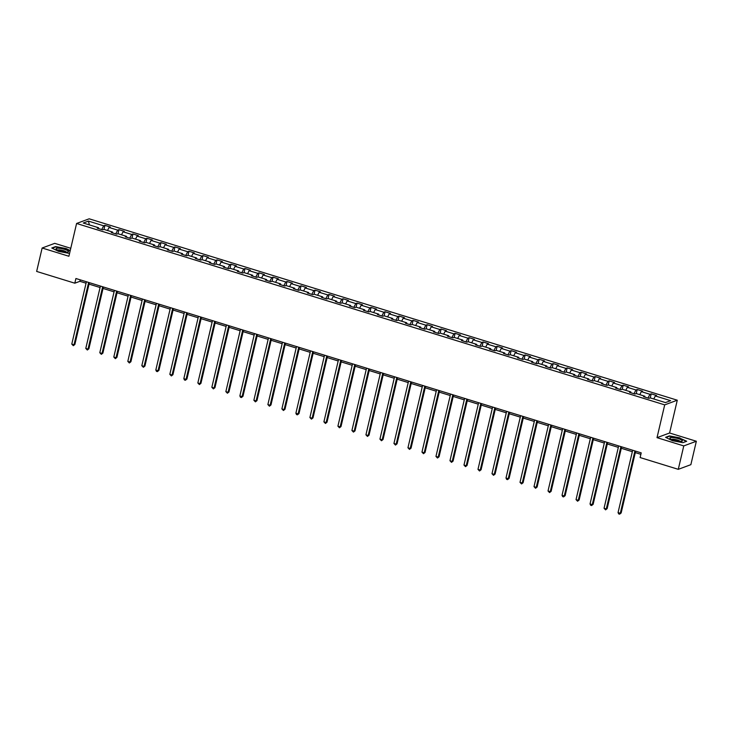 <?xml version="1.0" encoding="UTF-8"?>
<svg xmlns="http://www.w3.org/2000/svg" width="733" height="733" viewBox="0 0 733 733"><rect width="100%" height="100%" fill="white"/><g stroke="black" fill="none" stroke-linecap="round" stroke-linejoin="round"><path stroke-width="1.1" d="M70.771 248.295L54.718 243.347L42.138 248.011L36.65 271.43L74.812 283.195L79.906 281.307L86.063 283.204M677.283 400.209L89.169 218.81L76.589 223.473L664.703 404.873L677.283 400.209L669.596 432.992L657.015 437.656L683.77 445.911L696.35 441.248L669.596 432.992M696.35 441.248L690.862 464.667L678.282 469.331L683.77 445.911M98.653 228.604L98.524 227.725L97.278 228.183L102.666 229.841L103.912 229.383L112.525 232.04L111.288 232.508L116.675 234.166L117.912 233.708L126.534 236.365L125.297 236.823L130.685 238.491L131.922 238.023L140.544 240.681L139.297 241.148L144.685 242.806L145.931 242.348L154.553 245.005L153.307 245.463L158.695 247.131L159.941 246.664L168.553 249.321L167.316 249.788L172.704 251.446L173.941 250.988L182.563 253.645L181.326 254.104L186.713 255.771L187.95 255.304L196.572 257.97L195.326 258.428L200.714 260.087L201.96 259.629L210.582 262.286L209.336 262.744L214.723 264.411L215.969 263.944L224.582 266.61L223.345 267.069L228.733 268.727L229.97 268.269L238.591 270.926L237.355 271.384L242.742 273.052L243.979 272.584L252.601 275.251L251.355 275.709L256.742 277.367L257.989 276.909L266.61 279.566L265.364 280.024L270.752 281.692L271.989 281.225L280.611 283.891L279.374 284.349L284.761 286.007L285.998 285.549L294.62 288.206L293.383 288.665L298.771 290.332L300.008 289.874L308.63 292.531L307.384 292.989L312.771 294.648L314.017 294.19L322.63 296.847L321.393 297.305L326.781 298.972L328.017 298.514L336.639 301.171L335.402 301.63L340.79 303.288L342.027 302.83L350.649 305.487L349.412 305.945L354.79 307.613L356.036 307.154L364.658 309.812L363.412 310.27L368.8 311.928L370.046 311.47L378.659 314.127L377.422 314.594L382.809 316.253L384.046 315.795L392.668 318.452L391.431 318.91L396.819 320.568L398.056 320.11L406.678 322.767L405.431 323.235L410.819 324.893L412.065 324.435L420.687 327.092L419.441 327.55L424.828 329.209L426.075 328.75L434.687 331.408L433.45 331.875L438.838 333.533L440.075 333.075L448.697 335.732L447.46 336.19L452.847 337.849L454.084 337.391L462.706 340.048L461.46 340.515L466.848 342.174L468.094 341.715L476.716 344.373L475.47 344.831L480.857 346.489L482.103 346.031L490.716 348.688L489.479 349.155L494.867 350.814L496.104 350.356L504.725 353.013L503.489 353.471L508.876 355.139L510.113 354.671L518.735 357.328L517.489 357.796L522.876 359.454L524.122 358.996L532.735 361.653L531.498 362.111L536.886 363.779L538.123 363.311L546.745 365.978L545.508 366.436L550.895 368.094L552.132 367.636L560.754 370.293L559.517 370.751L564.905 372.419L566.142 371.952L574.764 374.618L573.518 375.076L578.905 376.735L580.151 376.276L588.764 378.934L587.527 379.392L592.915 381.059L594.151 380.592L602.773 383.258L601.536 383.716L606.924 385.375L608.161 384.917L616.783 387.574L615.537 388.032L620.924 389.699L622.17 389.232L630.792 391.898L629.546 392.357L634.934 394.015L636.18 393.557L644.793 396.214L643.556 396.672L648.943 398.34L650.18 397.872L665.445 402.582L670.613 400.667L655.348 395.957L656.594 395.499L651.206 393.841L650.253 397.9M98.524 227.725L83.26 223.015L88.427 221.1L103.692 225.81L104.929 225.343L103.976 229.411M651.206 393.841L649.96 394.299L641.348 391.642L642.584 391.184L637.197 389.516L635.96 389.974L627.338 387.317L628.575 386.859L623.187 385.201L621.95 385.659L613.329 383.002L614.566 382.544L609.187 380.876L607.941 381.334L599.319 378.677L600.565 378.219L595.178 376.56L593.932 377.019L585.319 374.361L586.556 373.894L581.168 372.236L579.931 372.694L571.309 370.037L572.546 369.579L567.159 367.92L565.922 368.378L557.3 365.721L558.546 365.254L553.158 363.595L551.912 364.054L543.29 361.396L544.537 360.938L539.149 359.28L537.903 359.738L529.29 357.081L530.527 356.614L525.14 354.955L523.903 355.413L515.281 352.756L516.518 352.298L511.13 350.64L509.893 351.098L501.271 348.441L502.517 347.973L497.13 346.315L495.884 346.773L487.262 344.116L488.508 343.658L483.12 341.99L481.874 342.458L473.261 339.8L474.498 339.333L469.111 337.675L467.874 338.133L459.252 335.476L460.489 335.018L455.101 333.35L453.864 333.817L445.243 331.16L446.489 330.693L441.101 329.035L439.855 329.493L431.242 326.836L432.479 326.377L427.092 324.71L425.855 325.177L417.233 322.511L418.47 322.053L413.082 320.394L411.845 320.852L403.223 318.195L404.46 317.737L399.073 316.07L397.836 316.537L389.214 313.871L390.46 313.412L385.072 311.754L383.826 312.212L375.214 309.555L376.45 309.097L371.063 307.429L369.826 307.897L361.204 305.23L362.441 304.772L357.053 303.114L355.817 303.572L347.195 300.915L348.441 300.457L343.053 298.789L341.807 299.256L333.185 296.59L334.431 296.132L329.044 294.474L327.798 294.932L319.185 292.275L320.422 291.816L315.034 290.149L313.797 290.607L305.175 287.95L306.412 287.492L301.025 285.833L299.788 286.291L291.166 283.634L292.412 283.176L287.024 281.509L285.778 281.967L277.156 279.31L278.403 278.852L273.015 277.193L271.769 277.651L263.156 274.994L264.393 274.536L259.006 272.868L257.769 273.327L249.147 270.669L250.384 270.211L244.996 268.553L243.759 269.011L235.137 266.354L236.383 265.887L230.996 264.228L229.75 264.686L221.128 262.029L222.374 261.571L216.986 259.913L215.74 260.371L207.127 257.714L208.364 257.246L202.977 255.588L201.74 256.046L193.118 253.389L194.355 252.931L188.967 251.272L187.73 251.731L179.109 249.073L180.355 248.606L174.967 246.948L173.721 247.406L165.108 244.749L166.345 244.291L160.958 242.632L159.721 243.09L151.099 240.433L152.336 239.966L146.948 238.307L145.711 238.766L137.089 236.108L138.326 235.65L132.948 233.983L131.702 234.45L123.08 231.793L124.326 231.326L118.938 229.667L117.692 230.125L109.08 227.468L110.317 227.01L104.929 225.343M678.282 469.331L640.12 457.557L641.219 452.875L75.911 278.513L74.812 283.195M112.662 232.929L112.525 232.04M109.08 227.468L107.485 230.492M117.692 230.125L115.722 233.873M126.662 237.245L126.534 236.365M123.08 231.793L121.495 234.807M131.702 234.45L129.732 238.188M140.672 241.569L140.544 240.681M137.089 236.108L135.504 239.132M145.711 238.766L143.741 242.513M154.681 245.885L154.553 245.005M151.099 240.433L149.505 243.448M159.721 243.09L157.742 246.838M168.691 250.21L168.553 249.321M165.108 244.749L163.514 247.772M173.721 247.406L171.751 251.153M182.691 254.525L182.563 253.645M179.109 249.073L177.523 252.088M187.73 251.731L185.761 255.478M196.701 258.85L196.572 257.97M193.118 253.389L191.524 256.413M201.74 256.046L199.77 259.794M210.71 263.165L210.582 262.286M207.127 257.714L205.533 260.728M215.74 260.371L213.77 264.118M224.719 267.49L224.582 266.61M221.128 262.029L219.543 265.053M229.75 264.686L227.78 268.434M238.72 271.806L238.591 270.926M235.137 266.354L233.552 269.368M243.759 269.011L241.789 272.758M252.729 276.13L252.601 275.251M249.147 270.669L247.552 273.693M257.769 273.327L255.79 277.074M266.739 280.455L266.61 279.566M263.156 274.994L261.562 278.009M271.769 277.651L269.799 281.399M280.748 284.771L280.611 283.891M277.156 279.31L275.571 282.333M285.778 281.967L283.808 285.714M294.748 289.095L294.62 288.206M291.166 283.634L289.581 286.649M299.788 286.291L297.818 290.039M308.758 293.411L308.63 292.531M305.175 287.95L303.581 290.974M313.797 290.607L311.818 294.354M322.767 297.735L322.63 296.847M319.185 292.275L317.591 295.289M327.798 294.932L325.828 298.679M336.768 302.051L336.639 301.171M333.185 296.59L331.6 299.614M341.807 299.256L339.837 302.995M350.777 306.376L350.649 305.487M347.195 300.915L345.609 303.929M355.817 303.572L353.847 307.319M364.787 310.691L364.658 309.812M361.204 305.23L359.61 308.254M369.826 307.897L367.847 311.635M378.796 315.016L378.659 314.127M375.214 309.555L373.619 312.579M383.826 312.212L381.856 315.96M392.796 319.331L392.668 318.452M389.214 313.871L387.629 316.894M397.836 316.537L395.866 320.275M406.806 323.656L406.678 322.767M403.223 318.195L401.629 321.219M411.845 320.852L409.875 324.6M420.815 327.972L420.687 327.092M417.233 322.511L415.638 325.534M425.855 325.177L423.876 328.915M434.825 332.296L434.687 331.408M431.242 326.836L429.648 329.859M439.855 329.493L437.885 333.24M448.825 336.612L448.697 335.732M445.243 331.16L443.657 334.175M453.864 333.817L451.894 337.556M462.835 340.937L462.706 340.048M459.252 335.476L457.658 338.499M467.874 338.133L465.904 341.88M476.844 345.252L476.716 344.373M473.261 339.8L471.667 342.815M481.874 342.458L479.904 346.196M490.853 349.577L490.716 348.688M487.262 344.116L485.677 347.14M495.884 346.773L493.914 350.521M504.854 353.892L504.725 353.013M501.271 348.441L499.686 351.455M509.893 351.098L507.923 354.845M518.863 358.217L518.735 357.328M515.281 352.756L513.686 355.78M523.903 355.413L521.923 359.161M532.873 362.533L532.735 361.653M529.29 357.081L527.696 360.095M537.903 359.738L535.933 363.486M546.882 366.857L546.745 365.978M543.29 361.396L541.705 364.42M551.912 364.054L549.942 367.801M560.882 371.173L560.754 370.293M557.3 365.721L555.715 368.736M565.922 368.378L563.952 372.126M574.892 375.498L574.764 374.618M571.309 370.037L569.715 373.06M579.931 372.694L577.952 376.441M588.901 379.813L588.764 378.934M585.319 374.361L583.725 377.376M593.932 377.019L591.962 380.766M602.902 384.138L602.773 383.258M599.319 378.677L597.734 381.701M607.941 381.334L605.971 385.082M616.911 388.463L616.783 387.574M613.329 383.002L611.743 386.016M621.95 385.659L619.981 389.406M630.921 392.778L630.792 391.898M627.338 387.317L625.744 390.341M635.96 389.974L633.981 393.722M644.93 397.103L644.793 396.214M641.348 391.642L639.753 394.656M649.96 394.299L647.99 398.046M655.348 395.957L653.763 398.981M42.138 248.011L68.902 256.257L76.589 223.473M657.015 437.656L664.703 404.873M89.032 284.12L100.073 287.519M103.032 288.435L114.073 291.844M117.042 292.76L128.083 296.159M131.051 297.076L142.092 300.484M145.061 301.4L156.092 304.8M159.061 305.716L170.102 309.124M173.07 310.041L184.111 313.44M187.08 314.356L198.121 317.765M201.089 318.681L212.121 322.08M215.09 322.996L226.131 326.405M229.099 327.321L240.14 330.73M243.109 331.637L254.149 335.045M257.118 335.961L268.15 339.37M271.118 340.277L282.159 343.685M285.128 344.602L296.169 348.01M299.137 348.926L310.178 352.326M313.147 353.242L324.178 356.65M327.147 357.567L338.188 360.966M341.157 361.882L352.197 365.291M355.166 366.207L366.198 369.606M369.166 370.522L380.207 373.931M383.176 374.847L394.217 378.246M397.185 379.163L408.226 382.571M411.195 383.487L422.226 386.887M425.195 387.803L436.236 391.211M439.204 392.128L450.245 395.527M453.214 396.443L464.255 399.851M467.223 400.768L478.255 404.167M481.224 405.083L492.264 408.492M495.233 409.408L506.274 412.807M509.243 413.724L520.283 417.132M523.252 418.048L534.284 421.448M537.252 422.364L548.293 425.772M551.262 426.688L562.303 430.088M565.271 431.004L576.312 434.412M579.272 435.329L590.312 438.737M593.281 439.644L604.322 443.053M607.29 443.969L618.331 447.377M621.3 448.284L632.332 451.693M635.3 452.609L640.88 454.332M88.427 221.1L89.389 224.903M103.692 225.81L101.713 229.548M80.254 279.85L79.906 281.307M637.197 389.516L636.244 393.575M623.187 385.201L622.235 389.26M609.187 380.876L608.234 384.935M595.178 376.56L594.225 380.619M581.168 372.236L580.215 376.295M567.159 367.92L566.206 371.979M553.158 363.595L552.206 367.654M539.149 359.28L538.196 363.339M525.14 354.955L524.187 359.014M511.13 350.64L510.177 354.699M497.13 346.315L496.177 350.374M483.12 341.99L482.167 346.058M469.111 337.675L468.158 341.734M455.101 333.35L454.148 337.418M441.101 329.035L440.148 333.094M427.092 324.71L426.139 328.769M413.082 320.394L412.129 324.453M399.073 316.07L398.129 320.129M385.072 311.754L384.119 315.813M371.063 307.429L370.11 311.488M357.053 303.114L356.101 307.173M343.053 298.789L342.1 302.848M329.044 294.474L328.091 298.533M315.034 290.149L314.081 294.208M301.025 285.833L300.072 289.892M287.024 281.509L286.072 285.568M273.015 277.193L272.062 281.252M259.006 272.868L258.053 276.927M244.996 268.553L244.043 272.612M230.996 264.228L230.043 268.287M216.986 259.913L216.033 263.972M202.977 255.588L202.024 259.647M188.967 251.272L188.024 255.331M174.967 246.948L174.014 251.007M160.958 242.632L160.005 246.691M146.948 238.307L145.995 242.366M132.948 233.983L131.995 238.051M118.938 229.667L117.986 233.726M679.931 437.885L669.376 435.915L665.582 437.317L672.353 440.689L682.918 442.659L686.702 441.257L679.867 438.16M70.231 250.604L66.135 248.56L55.58 246.59L51.786 248.001L58.558 251.373L69.094 253.343M634.925 450.932L620.301 513.274L618.056 512.578L632.68 450.245M635.648 451.152L621.153 512.963L619.596 514.19L618.698 513.915L618.056 512.578M621.153 512.963L619.596 514.19M672.152 437.5A6.405 1.365 13.2 0 0 670.219 438.627A6.405 1.365 13.2 0 0 680.05 441.44A6.405 1.365 13.2 0 0 681.745 441.33A6.405 1.365 13.2 0 0 679.94 439.223A6.405 1.365 13.2 0 0 672.152 437.5M680.096 441.44A4.38 0.935 13.2 0 0 677.494 440.066A4.38 0.935 13.2 0 0 673.132 439.232A4.38 0.935 13.2 0 0 671.648 439.461M665.995 437.519L669.541 436.199L679.766 438.114L686.326 441.385L682.89 442.659M60.097 250.979A6.405 1.365 13.2 0 0 67.958 252.015A6.405 1.365 13.2 0 0 64.513 249.339A6.405 1.365 13.2 0 0 57.944 248.175A6.405 1.365 13.2 0 0 56.423 249.312A6.405 1.365 13.2 0 0 60.097 250.979M66.3 252.125A4.38 0.935 13.2 0 0 63.56 250.704A4.38 0.935 13.2 0 0 57.852 250.145M52.199 248.203L55.745 246.884L65.979 248.789L70.157 250.878M620.915 446.617L606.292 508.949L604.047 508.262L618.67 445.921M621.639 446.837L607.144 508.638L605.586 509.866L604.047 508.262M607.144 508.638L605.586 509.866M606.906 442.292L592.282 504.634L590.038 503.938L604.661 441.596M607.63 442.512L593.134 504.322L591.577 505.55L590.679 505.275L590.038 503.938M593.134 504.322L591.577 505.55M592.896 437.977L578.282 500.309L576.037 499.622L590.651 437.28M593.62 438.197L579.125 499.998L577.577 501.225L576.037 499.622M579.125 499.998L577.577 501.225M578.896 433.652L564.273 495.994L562.028 495.297L576.651 432.956M579.62 433.872L565.125 495.682L563.567 496.91L562.669 496.635L562.028 495.297M565.125 495.682L563.567 496.91M564.886 429.327L550.263 491.669L548.018 490.982L562.642 428.64M565.61 429.556L551.115 491.357L549.558 492.585L548.018 490.982M551.115 491.357L549.558 492.585M550.877 425.012L536.254 487.353L534.009 486.657L548.632 424.315M551.601 425.232L537.106 487.033L535.557 488.27L534.009 486.657M537.106 487.033L535.557 488.27M536.868 420.687L522.253 483.029L520.009 482.341L534.632 420M537.591 420.916L523.096 482.717L521.548 483.945L520.009 482.341M523.096 482.717L521.548 483.945M522.867 416.371L508.244 478.713L505.999 478.017L520.622 415.675M523.591 416.591L509.096 478.392L507.538 479.629L506.64 479.355L505.999 478.017M509.096 478.392L507.538 479.629M508.858 412.047L494.234 474.388L491.99 473.701L506.613 411.36M509.582 412.276L495.087 474.077L493.529 475.305L491.99 473.701M495.087 474.077L493.529 475.305M494.848 407.731L480.225 470.073L477.98 469.377L492.603 407.035M495.572 407.951L481.077 469.752L479.529 470.989L477.98 469.377M481.077 469.752L479.529 470.989M480.848 403.407L466.225 465.748L463.98 465.061L478.603 402.719M481.572 403.636L467.068 465.437L465.519 466.664L463.98 465.061M467.068 465.437L465.519 466.664M466.839 399.091L452.215 461.433L449.97 460.736L464.594 398.395M467.562 399.311L453.067 461.112L451.51 462.349L449.97 460.736M453.067 461.112L451.51 462.349M452.829 394.766L438.206 457.108L435.961 456.421L450.584 394.079M453.553 394.995L439.058 456.796L437.5 458.024L435.961 456.421M439.058 456.796L437.5 458.024M438.82 390.451L424.205 452.792L421.961 452.096L436.575 389.754M439.543 390.671L425.048 452.472L423.5 453.709L421.961 452.096M425.048 452.472L423.5 453.709M424.819 386.126L410.196 448.468L407.951 447.781L422.575 385.439M425.543 386.355L411.048 448.156L409.49 449.384L407.951 447.781M411.048 448.156L409.49 449.384M410.81 381.811L396.186 444.152L393.942 443.456L408.565 381.114M411.534 382.03L397.039 443.832L395.481 445.068L393.942 443.456M397.039 443.832L395.481 445.068M396.8 377.486L382.177 439.827L379.932 439.14L394.556 376.799M397.524 377.715L383.029 439.516L381.472 440.744L379.932 439.14M383.029 439.516L381.472 440.744M382.791 373.17L368.177 435.512L365.932 434.816L380.546 372.474M383.515 373.39L369.02 435.191L367.471 436.428L365.932 434.816M369.02 435.191L367.471 436.428M368.791 368.846L354.167 431.187L351.922 430.5L366.546 368.158M369.514 369.075L355.019 430.876L353.462 432.103L351.922 430.5M355.019 430.876L353.462 432.103M354.781 364.53L340.158 426.872L337.913 426.175L352.536 363.834M355.505 364.75L341.01 426.551L339.452 427.788L337.913 426.175M341.01 426.551L339.452 427.788M340.772 360.205L326.148 422.547L323.904 421.86L338.527 359.518M341.496 360.434L327 422.235L325.452 423.463L323.904 421.86M327 422.235L325.452 423.463M326.762 355.89L312.148 418.231L309.903 417.535L324.517 355.193M327.486 356.11L312.991 417.911L311.443 419.139L309.903 417.535M312.991 417.911L311.443 419.139M312.762 351.565L298.139 413.907L295.894 413.21L310.517 350.878M313.486 351.785L298.991 413.595L297.433 414.823L296.535 414.548L295.894 413.21M298.991 413.595L297.433 414.823M298.752 347.25L284.129 409.591L281.884 408.895L296.508 346.553M299.476 347.469L284.981 409.271L283.424 410.498L281.884 408.895M284.981 409.271L283.424 410.498M284.743 342.925L270.12 405.267L267.875 404.57L282.498 342.238M285.467 343.145L270.972 404.955L269.423 406.183L267.875 404.57M270.972 404.955L269.423 406.183M270.743 338.609L256.119 400.942L253.875 400.255L268.498 337.913M271.457 338.829L256.962 400.63L255.414 401.858L253.875 400.255M256.962 400.63L255.414 401.858M256.733 334.285L242.11 396.626L239.865 395.93L254.488 333.588M257.457 334.505L242.962 396.315L241.404 397.543L240.506 397.268L239.865 395.93M242.962 396.315L241.404 397.543M242.724 329.969L228.1 392.302L225.856 391.614L240.479 329.273M243.448 330.189L228.953 391.99L227.395 393.218L225.856 391.614M228.953 391.99L227.395 393.218M228.714 325.644L214.091 387.986L211.846 387.29L226.47 324.948M229.438 325.864L214.943 387.675L213.395 388.902L211.846 387.29M214.943 387.675L213.395 388.902M214.714 321.32L200.091 383.661L197.846 382.974L212.469 320.633M215.438 321.549L200.934 383.35L199.385 384.578L197.846 382.974M200.934 383.35L199.385 384.578M200.705 317.004L186.081 379.346L183.836 378.649L198.46 316.308M201.428 317.224L186.933 379.025L185.376 380.262L184.478 379.987L183.836 378.649M186.933 379.025L185.376 380.262M186.695 312.679L172.072 375.021L169.827 374.334L184.45 311.992M187.419 312.909L172.924 374.71L171.366 375.937L169.827 374.334M172.924 374.71L171.366 375.937M172.686 308.364L158.071 370.706L155.827 370.009L170.441 307.668M173.409 308.584L158.914 370.385L157.366 371.622L156.468 371.347L155.827 370.009M158.914 370.385L157.366 371.622M158.685 304.039L144.062 366.381L141.817 365.694L156.441 303.352M159.409 304.268L144.914 366.069L143.356 367.297L141.817 365.694M144.914 366.069L143.356 367.297M144.676 299.724L130.053 362.065L127.808 361.369L142.431 299.027M145.4 299.944L130.905 361.745L129.347 362.982L127.808 361.369M130.905 361.745L129.347 362.982M130.666 295.399L116.043 357.741L113.798 357.053L128.422 294.712M131.39 295.628L116.895 357.429L115.338 358.657L113.798 357.053M116.895 357.429L115.338 358.657M116.657 291.083L102.043 353.425L99.798 352.729L114.412 290.387M117.381 291.303L102.886 353.104L101.337 354.341L99.798 352.729M102.886 353.104L101.337 354.341M102.657 286.759L88.033 349.1L85.788 348.413L100.412 286.072M103.38 286.988L88.885 348.789L87.328 350.017L85.788 348.413M88.885 348.789L87.328 350.017M88.647 282.443L74.024 344.785L71.779 344.089L86.402 281.747M89.371 282.663L74.876 344.464L73.318 345.701L71.779 344.089M74.876 344.464L73.318 345.701"/></g></svg>
